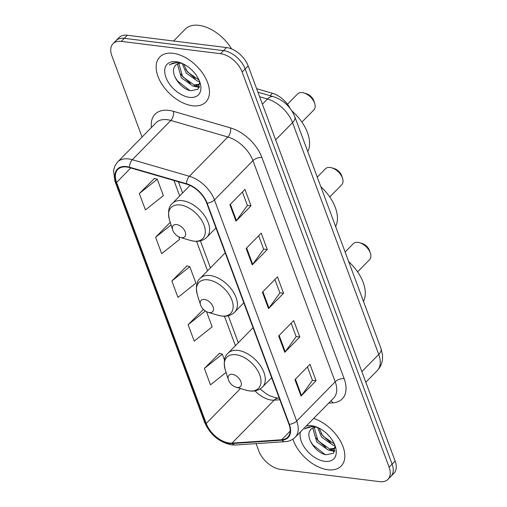 <?xml version="1.0" encoding="UTF-8"?>
<svg xmlns="http://www.w3.org/2000/svg" width="507" height="507" viewBox="0 0 507 507"><rect width="100%" height="100%" fill="white"/><g stroke="black" fill="none" stroke-linecap="round" stroke-linejoin="round"><path stroke-width="0.76" d="M256.637 88.7L272.449 93.288A20.122 12.054 44.4 0 1 290.093 108.365M256.092 443.625L258.849 451.04A20.122 12.054 -135.6 0 0 280.453 469.355L379.686 481.65A20.122 12.054 -135.6 0 0 387.956 479.343L393.971 473.208A20.122 12.054 -135.6 0 0 395.111 461.04L248.151 65.878A20.122 12.054 -135.6 0 0 226.547 47.557L127.314 35.262A20.122 12.054 -135.6 0 0 119.044 37.569L116.033 40.642A20.122 12.054 -135.6 0 1 124.304 38.329A20.122 12.054 -135.6 0 0 116.033 40.642L113.029 43.71A20.122 12.054 -135.6 0 0 111.889 55.871L142.074 137.042M390.967 476.276A20.122 12.054 -135.6 0 0 392.101 464.108L245.147 68.946A20.122 12.054 -135.6 0 0 223.543 50.624L124.304 38.329L223.543 50.624A20.122 12.054 -135.6 0 1 245.147 68.946L392.101 464.108A20.122 12.054 -135.6 0 1 390.967 476.276M327.934 469.761A32.194 19.285 -135.6 0 0 341.167 466.072A32.194 19.285 -135.6 0 0 340.096 440.52A32.194 19.285 -135.6 0 0 313.637 418.459A32.194 19.285 -135.6 0 1 340.096 440.52A32.194 19.285 -135.6 0 1 341.167 466.072A32.194 19.285 -135.6 0 1 327.934 469.761A32.194 19.285 -135.6 0 1 292.913 439.151A32.194 19.285 -135.6 0 0 327.934 469.761M192.559 105.754A32.194 19.285 -135.6 0 0 205.791 102.059A32.194 19.285 -135.6 0 0 203.073 73.864A32.194 19.285 -135.6 0 0 173.045 53.286A32.194 19.285 -135.6 0 0 159.819 56.98A32.194 19.285 -135.6 0 0 162.538 85.176A32.194 19.285 -135.6 0 0 192.559 105.754A32.194 19.285 -135.6 0 0 205.791 102.059A32.194 19.285 -135.6 0 0 203.073 73.864A32.194 19.285 -135.6 0 0 173.045 53.286A32.194 19.285 -135.6 0 0 159.819 56.98A32.194 19.285 -135.6 0 0 162.538 85.176A32.194 19.285 -135.6 0 0 192.559 105.754M229.272 443.01A21.465 12.859 44.4 0 1 206.229 423.472L116.585 182.438A21.465 12.859 44.4 0 1 117.801 169.458A21.465 12.859 44.4 0 1 129.589 167.614L186.633 184.168A21.465 12.859 44.4 0 1 206.704 203.085L288.946 424.232A21.465 12.859 44.4 0 1 287.729 437.205A21.465 12.859 44.4 0 1 281.683 439.759L232.041 443.099A21.465 12.859 44.4 0 1 229.272 443.01M229.43 443.448A21.997 13.176 -135.6 0 0 232.276 443.536L281.917 440.203A21.997 13.176 -135.6 0 0 289.358 424.283L207.116 203.136A21.997 13.176 -135.6 0 0 186.544 183.749L129.5 167.196A21.997 13.176 -135.6 0 0 116.173 182.387L205.81 423.415A21.997 13.176 -135.6 0 0 229.43 443.448M154.458 178.42L139.336 193.541L145.433 209.936L163.374 195.639L157.278 179.244L154.229 178.35M219.506 353.322L204.378 368.437L210.475 384.832L226.065 372.417M203.244 309.593L188.116 324.714L194.219 341.11L212.16 326.819L206.52 311.653M186.982 265.871L171.854 280.986L177.957 297.387L195.898 283.09L189.802 266.695L186.747 265.801M387.956 479.343A20.122 12.054 -135.6 0 0 389.097 467.175L242.137 72.013A20.122 12.054 -135.6 0 0 220.532 53.691L121.293 41.397A20.122 12.054 -135.6 0 0 113.029 43.71M229.886 204.758L244.932 189.415L251.028 205.817L235.983 221.153L229.886 204.758M278.673 335.932L293.711 320.595L299.808 336.99L284.769 352.327L278.673 335.932M294.935 379.654L309.973 364.318L316.07 380.713L301.031 396.056L294.935 379.654M246.149 248.481L261.194 233.144L267.29 249.539L252.245 264.876L246.149 248.481M262.411 292.203L277.449 276.866L283.552 293.268L268.507 308.605L262.411 292.203M170.263 222.307L155.598 237.263L161.695 253.658L179.636 239.367L178.673 236.775M283.552 293.268L279.877 292.812M274.908 279.458L279.908 292.9L268.97 308.06A5.368 2.649 159.6 0 1 268.507 308.605M267.29 249.539L263.615 249.083M258.652 235.736L263.646 249.178L252.708 264.337A5.368 2.649 159.6 0 1 252.245 264.876M316.07 380.713L312.401 380.256M307.432 366.91L312.432 380.351L301.488 395.511A5.368 2.649 159.6 0 1 301.031 396.056M299.808 336.99L296.139 336.534M291.17 323.181L296.17 336.629L285.232 351.788A5.368 2.649 159.6 0 1 284.769 352.327M251.028 205.817L247.353 205.36M242.39 192.007L247.391 205.449L236.446 220.615A5.368 2.649 159.6 0 1 235.983 221.153M171.854 280.986L189.802 266.695M188.116 324.714L205.367 310.975M203.833 309.771L203.009 309.53M204.378 368.437L222.32 354.146L224.493 359.983M222.32 354.146L219.271 353.252M155.598 237.263L171.087 224.918M139.336 193.541L157.278 179.244M334.962 445.482L333.162 445.292L321.539 437.047L317.528 427.414M334.405 444.081L322.737 435.83L319.03 428.123M317.357 427.338A15.159 9.082 -135.6 0 0 317.344 427.338A15.159 9.082 -135.6 0 0 311.114 429.08A15.159 9.082 -135.6 0 0 310.1 430.506L311.184 429.011M335.222 446.984L334.107 448.942L328.384 450.159L316.767 441.92L312.965 428.751L313.294 427.699M334.639 448.27L329.582 448.942L317.959 440.703L314.182 427.445M314.245 426.355L313.364 426.216L305.239 428.485L304.77 429.011C307.584 426.938 311.127 426.197 315.392 426.786L316.469 426.983M300.493 431.856A21.871 13.1 -135.6 0 0 306.424 450.064A21.871 13.1 -135.6 0 0 324.803 461.351A21.871 13.1 -135.6 0 0 335.4 446.692A21.871 13.1 -135.6 0 0 314.682 426.368A21.871 13.1 -135.6 0 0 311.552 425.709A21.871 13.1 -135.6 0 0 306.165 426.076M310.1 430.506C305.024 437.547 316.267 453.296 326.033 454.76L333.467 453.239L335.045 445.856M304.77 429.011L305.296 428.428M325.19 454.557L312.895 444.937L310.385 441.153M334.924 450.774L331.591 450.229M325.824 447.573L317.674 440.07L316.254 438.086M330.596 442.706L322.446 435.196L321.026 433.219M334.702 451.388L329.404 450.311M335.019 445.742L334.183 445.444M357.6 271.866L369.584 259.641A11.401 6.832 -135.6 0 0 370.421 253.31A11.401 6.832 -135.6 0 0 359.621 242.714A11.401 6.832 -135.6 0 0 357.986 242.371A11.401 6.832 -135.6 0 0 353.303 243.677L345.115 252.03M232.282 374.324A8.049 4.823 -135.6 0 0 228.378 379.718A8.049 4.823 -135.6 0 0 236.008 387.196A8.049 4.823 -135.6 0 0 237.156 387.443A8.049 4.823 -135.6 0 0 240.92 381.651A8.049 4.823 -135.6 0 0 232.282 374.324M363.468 301.386A36.891 22.099 -135.6 0 0 348.702 261.669M370.421 253.31L369.66 250.908A8.049 4.823 -135.6 0 0 362.036 243.43L359.621 242.714M329.753 196.989L341.737 184.763A11.401 6.832 -135.6 0 0 342.574 178.432A11.401 6.832 -135.6 0 0 331.774 167.836A11.401 6.832 -135.6 0 0 330.139 167.487A11.401 6.832 -135.6 0 0 325.456 168.799L317.268 177.146M204.435 299.447A8.049 4.823 -135.6 0 0 200.531 304.84A8.049 4.823 -135.6 0 0 208.162 312.318A8.049 4.823 -135.6 0 0 209.309 312.565A8.049 4.823 -135.6 0 0 213.073 306.773A8.049 4.823 -135.6 0 0 204.435 299.447M335.621 226.509A36.891 22.099 -135.6 0 0 320.855 186.791M342.574 178.432L341.813 176.03A8.049 4.823 -135.6 0 0 334.189 168.552L331.774 167.836M301.906 122.105L313.89 109.886A11.401 6.832 -135.6 0 0 314.727 103.555A11.401 6.832 -135.6 0 0 303.927 92.958A11.401 6.832 -135.6 0 0 302.292 92.61A11.401 6.832 -135.6 0 0 297.609 93.922L287.488 104.239M176.582 224.569A8.049 4.823 -135.6 0 0 172.684 229.963A8.049 4.823 -135.6 0 0 180.315 237.441A8.049 4.823 -135.6 0 0 181.462 237.682A8.049 4.823 -135.6 0 0 185.226 231.895A8.049 4.823 -135.6 0 0 176.582 224.569M307.774 151.631A36.891 22.099 -135.6 0 0 291.886 110.913M314.727 103.555L313.966 101.153A8.049 4.823 -135.6 0 0 306.342 93.668L303.927 92.958M231.604 48.938A33.538 20.09 -135.6 0 0 198.966 25.35A33.538 20.09 -135.6 0 0 185.182 29.197L173.609 40.997M199.587 81.475L197.787 81.285L186.17 73.04L182.152 63.407M199.029 80.074L187.362 71.823L183.654 64.116M181.981 63.331A15.159 9.082 -135.6 0 0 181.969 63.331A15.159 9.082 -135.6 0 0 175.739 65.067A15.159 9.082 -135.6 0 0 174.725 66.499L175.809 64.997M199.847 82.977L198.731 84.935L193.015 86.152L181.392 77.907L177.596 64.744L177.919 63.692M199.27 84.263L194.206 84.935L182.583 76.69L178.806 63.432M178.876 62.342L177.989 62.209L169.864 64.478L169.395 65.004C172.215 62.925 175.752 62.184 180.017 62.779L181.094 62.969M189.434 97.338A21.871 13.1 -135.6 0 0 200.031 82.685A21.871 13.1 -135.6 0 0 179.307 62.361A21.871 13.1 -135.6 0 0 176.176 61.696A21.871 13.1 -135.6 0 0 165.954 77.432A21.871 13.1 -135.6 0 0 189.434 97.338M174.725 66.499C169.655 73.534 180.898 89.283 190.657 90.753L198.098 89.232L199.669 81.849M169.395 65.004L169.864 64.478M189.814 90.55L177.52 80.93L175.01 77.146M199.555 86.767L196.215 86.222M190.448 83.566L182.298 76.056L180.879 74.079M195.227 78.699L187.07 71.189L185.657 69.206M199.327 87.381L194.029 86.304M199.644 81.728L198.807 81.431M270.085 95.696L272.449 93.288M395.111 461.04L389.097 467.175M127.314 35.262L121.293 41.397M226.547 47.557L220.532 53.691M248.151 65.878L242.137 72.013M380.972 348.455A13.416 6.629 159.6 0 1 378.742 354.412L292.545 122.65A26.827 16.072 -135.6 0 0 267.455 99.004A13.416 7.174 -73.8 0 1 273.406 96.66C283.514 100.082 290.644 106.762 294.782 116.692L380.972 348.455L382.443 354.526L382.582 357.612C382.43 362.682 380.643 367.024 377.221 370.636A26.827 16.072 -135.6 0 0 378.742 354.412L361.859 371.625M259.628 96.729L267.455 99.004L262.392 104.163M294.782 116.692A13.416 6.629 159.6 0 1 292.545 122.65L275.669 139.862M206.229 423.472L240.495 388.527M255.002 390.865A21.465 12.859 -135.6 0 0 271.384 400.061A21.465 12.859 -135.6 0 0 274.16 400.15L279.851 399.769M151.409 127.523A33.538 20.09 44.4 0 1 168.837 110.374A33.538 20.09 44.4 0 1 173.483 111.344L230.52 127.903A33.538 20.09 44.4 0 1 261.885 157.462L344.126 378.602A33.538 20.09 44.4 0 1 332.776 402.869L328.65 403.147M129.5 167.196A6.705 3.587 -73.8 0 1 132.321 159.718L170.827 120.451A26.827 16.072 -135.6 0 0 167.114 119.677A26.827 16.072 -135.6 0 0 156.086 122.751L117.58 162.018A26.827 16.072 44.4 0 1 132.321 159.718L189.358 176.271A26.827 16.072 44.4 0 1 214.448 199.916L296.69 421.064A6.705 3.315 159.6 0 1 289.358 424.283M116.173 182.387A6.705 3.315 159.6 0 1 114.943 181.221L204.581 422.255C210.164 434.752 219.182 442.3 231.648 444.893L235.521 445.013A6.705 4.74 -93.8 0 1 232.276 443.536M207.116 203.136A6.705 3.315 -20.4 0 0 214.448 199.916L252.955 160.656A26.827 16.072 -135.6 0 0 227.865 137.004L170.827 120.451A6.705 3.587 106.2 0 0 173.483 111.344M186.544 183.749A6.705 3.587 -73.8 0 1 189.358 176.271L227.865 137.004A6.705 3.587 106.2 0 0 230.52 127.903M235.521 445.013L285.162 441.673A6.705 4.74 -93.8 0 1 281.917 440.203M344.126 378.602A6.705 3.315 159.6 0 0 335.197 381.796L296.69 421.064A26.827 16.072 44.4 0 1 295.169 437.281L333.676 398.02A26.827 16.072 -135.6 0 0 335.197 381.796L252.955 160.656A6.705 3.315 159.6 0 1 261.885 157.462M204.581 422.255A6.705 3.315 -20.4 0 0 205.81 423.415M332.776 402.869A6.705 4.74 86.2 0 0 330.995 400.752M116.585 182.438L130.781 167.963M173.952 180.492L179.7 195.949M196.583 241.351L207.547 270.827M224.43 316.229L235.394 345.711M232.041 443.099L274.16 400.15A12.073 8.53 86.2 0 1 278.565 397.995L279.173 397.951M281.683 439.759L290.162 431.115M262.892 291.715L268.97 308.06M279.148 335.444L285.232 351.788M295.41 379.166L301.488 395.511M246.63 247.993L252.708 264.337M230.368 204.27L236.446 220.615M236.008 387.196L246.193 390.206A22.181 13.29 -135.6 0 0 249.362 390.878A22.181 13.29 -135.6 0 0 259.736 374.92A22.181 13.29 -135.6 0 0 235.92 354.729A22.181 13.29 -135.6 0 0 225.171 369.597L228.378 379.718M271.644 377.715L262.544 386.999A24.146 14.462 -135.6 0 0 260.503 365.851A24.146 14.462 -135.6 0 0 237.986 350.413A24.146 14.462 -135.6 0 0 228.061 353.189C224.348 356.136 223.384 361.605 225.171 369.597M208.162 312.318L218.346 315.329A22.181 13.29 -135.6 0 0 221.515 316A22.181 13.29 -135.6 0 0 231.889 300.043A22.181 13.29 -135.6 0 0 208.073 279.851A22.181 13.29 -135.6 0 0 197.324 294.713L200.531 304.84M243.797 302.837L234.69 312.122A24.146 14.462 -135.6 0 0 232.656 290.967A24.146 14.462 -135.6 0 0 210.139 275.535A24.146 14.462 -135.6 0 0 200.214 278.305C196.501 281.258 195.537 286.728 197.324 294.713M180.315 237.441L190.499 240.451A22.181 13.29 -135.6 0 0 193.668 241.123A22.181 13.29 -135.6 0 0 204.042 225.165A22.181 13.29 -135.6 0 0 180.226 204.974A22.181 13.29 -135.6 0 0 169.477 219.835L172.684 229.963M215.95 227.954L206.843 237.238A24.146 14.462 -135.6 0 0 204.809 216.09A24.146 14.462 -135.6 0 0 182.292 200.658A24.146 14.462 -135.6 0 0 172.367 203.427C168.654 206.381 167.69 211.85 169.477 219.835M377.221 370.636L365.813 382.265M257.93 92.173L273.406 96.66M285.162 441.673C289.199 441.382 292.533 439.918 295.169 437.281M117.58 162.018L114.905 165.865L113.543 170.453L114.943 181.221M278.565 397.995L275.89 397.824L269.965 395.878L266.758 394.154L260.009 389.008M178.439 181.791L182.602 192.99M200.411 240.869L210.449 267.867M228.258 315.747L238.296 342.745M335.279 447.744L334.107 448.942M262.544 386.999C259.229 390.232 254.97 391.55 249.761 390.96L246.193 390.206M253.05 327.706L228.061 353.189M234.69 312.122C231.382 315.354 227.123 316.672 221.914 316.083L218.346 315.329M225.203 252.828L200.214 278.305M206.843 237.238C203.535 240.476 199.276 241.795 194.067 241.199L190.499 240.451M190.011 185.442L172.367 203.427M199.904 83.737L198.731 84.935"/></g></svg>
